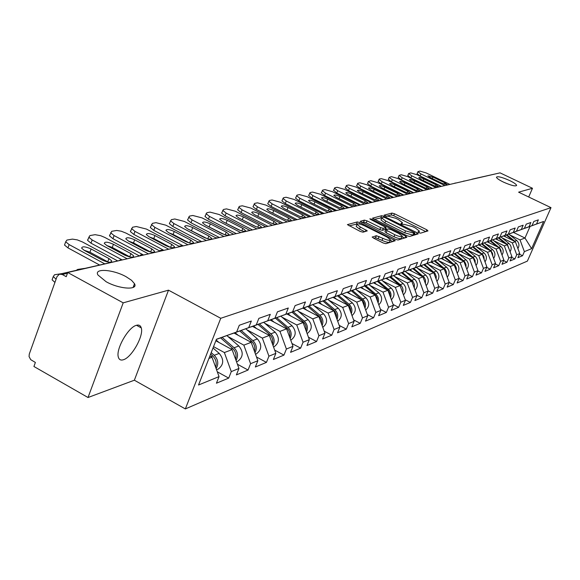 <?xml version="1.0" encoding="UTF-8"?>
<svg xmlns="http://www.w3.org/2000/svg" width="580" height="580" viewBox="0 0 580 580"><rect width="100%" height="100%" fill="white"/><g stroke="black" fill="none" stroke-linecap="round" stroke-linejoin="round"><path stroke-width="0.87" d="M503.425 182.084C499.003 179.909 496.683 178.278 496.451 177.183C497.684 176.081 502.07 177.197 509.61 180.532C514.061 182.707 516.396 184.353 516.628 185.462C515.388 186.55 510.987 185.426 503.425 182.084M106.133 281.728L97.94 274.993C93.663 268.032 113.064 269.352 126.099 276.718L131.529 280.285L134.502 283.692C138.475 290.392 119.291 289.181 106.133 281.728M418.782 232.674L420.558 233.167L427.982 230.912L426.858 229.803L394.48 213.766L391.971 213.07L384.033 215.18L386.672 216.333L387.686 216.064L395.821 218.312L398.525 219.661L402.447 222.684L400.903 223.554L401.766 224.228L404.55 224.438L412.663 226.671L415.396 228.027L419.391 231.123L417.897 231.993L418.782 232.674M136.38 325.315C138.917 324.59 140.549 325.46 141.274 327.91C143.941 335.61 131.762 357.403 123.46 359.723C120.734 360.601 119.009 359.68 118.291 356.968C115.804 349.037 128.318 327.171 136.38 325.315M372.302 236.865L373.411 238.061L383.148 242.955L385.881 243.687L395.27 240.707L359.999 222.669L357.316 221.937L347.398 224.627L360.274 231.449L363.007 232.188L367.292 230.869L360.303 227.005L356.99 224.402C357.628 223.387 360.18 223.865 364.646 225.859L387.056 237.089L390.471 239.786C389.818 240.787 387.28 240.301 382.851 238.322L376.369 235.698L372.179 237.162M168.497 290.167L123.199 302.847L67.73 272.506L500.04 172.854L532.491 188.282L518.607 192.168L551 207.647L220.741 318.289L168.497 290.167L134.364 380.212L185.346 408.929L220.741 318.289M407.051 235.763L409.654 236.473L418.202 233.878L417.071 232.754L384.207 216.42L381.647 215.709L372.476 218.189L407.051 235.763M406.885 237.314L398.003 240.011L395.335 239.286L360.187 221.343L364.392 220.124L367.038 220.85L380.632 227.643L383.278 228.361L386.004 227.476L370.692 219.487L369.837 218.827L371.787 219.204L405.753 236.154L406.885 237.314M185.346 408.929L527.38 261.109L551 207.647M217.297 371.816L228.708 378.102L231.289 371.599L224.373 352.553L213.542 346.644M228.708 378.102L216.434 383.213L219.037 376.608L198.534 385.004L216.427 339.271L236.633 331.999L239.286 325.271L251.329 321.023L248.704 327.649L256.251 324.93L258.861 318.369L270.287 314.338L267.706 320.805L274.876 318.224L277.443 311.822L288.311 307.987L285.773 314.302L292.595 311.844L295.118 305.595L305.457 301.948L302.963 308.118L309.459 305.776L311.938 299.664L321.791 296.192L319.341 302.216L325.532 299.983L327.976 294.009L337.371 290.696L334.957 296.59L340.873 294.466L343.273 288.615L352.256 285.454L349.878 291.218L355.525 289.188L357.889 283.468L366.473 280.445L364.138 286.085L369.54 284.142L371.867 278.545L380.081 275.645L377.776 281.177L382.952 279.313L385.243 273.825L393.11 271.056L390.848 276.471L395.807 274.681L398.054 269.308L405.601 266.648L403.368 271.962L408.132 270.244L410.35 264.98L417.586 262.428L415.389 267.634L419.956 265.988L422.138 260.819L429.091 258.368L426.931 263.48L431.317 261.899L433.47 256.831L440.155 254.475L438.023 259.485L442.243 257.962L444.36 252.989L450.79 250.727L448.688 255.642L452.748 254.178L454.836 249.298L461.027 247.116L458.954 251.945L462.869 250.538L464.921 245.746L470.887 243.643L468.843 248.385L472.613 247.029L474.643 242.317L480.385 240.294L478.377 244.956L482.009 243.643L484.01 239.018L489.549 237.061L487.57 241.643L491.079 240.381L493.051 235.828L498.394 233.943L496.444 238.445L499.829 237.227L501.772 232.754L506.942 230.934L505.013 235.364L508.283 234.182L510.197 229.789L515.192 228.027L513.293 232.384L516.454 231.239L518.346 226.918L523.174 225.214L521.297 229.499L524.356 228.397L526.22 224.141L530.889 222.495L529.04 226.707L531.998 225.642L533.839 221.451L538.363 219.863L536.536 224.011L543.634 221.458L531.621 248.661L524.371 251.633L520.035 239.91L509.74 234.886M519.441 254.2L522.558 255.737L524.371 251.633M522.558 255.737L517.911 257.672L519.738 253.525L516.715 254.765L512.314 242.853L501.852 237.742M511.654 257.346L514.88 258.934L516.715 254.765M514.88 258.934L510.081 260.935L511.93 256.723L508.805 257.998L504.332 245.891L493.711 240.686M503.614 260.587L506.949 262.232L508.805 257.998M506.949 262.232L501.99 264.299L503.861 260.029L500.634 261.348L496.088 249.037L485.293 243.723M495.298 263.943L498.749 265.647L500.634 261.348M498.749 265.647L493.623 267.786L495.523 263.443L492.181 264.806L487.562 252.286L476.593 246.87M486.707 267.402L490.274 269.178L492.181 264.806M490.274 269.178L484.967 271.389L486.888 266.974L483.437 268.388L478.739 255.642L467.589 250.125M477.804 270.983L481.501 272.832L483.437 268.388M481.501 272.832L476.013 275.116L477.963 270.628L474.382 272.092L469.604 259.122L458.265 253.489M468.589 274.695L472.424 276.617L474.382 272.092M472.424 276.617L466.733 278.98L468.712 274.412L465 275.928L460.143 262.733L448.608 256.976M459.041 278.531L463.021 280.531L465 275.928M463.021 280.531L457.12 282.982L459.128 278.335L455.278 279.908L450.334 266.466L438.603 260.594M449.137 282.511L453.27 284.591L455.278 279.908M453.27 284.591L447.151 287.136L449.181 282.409L445.193 284.04L440.155 270.345L428.221 264.342M443.156 288.804L436.805 291.443L438.872 286.629L443.156 288.804L445.193 284.04M429.599 274.369L433.775 272.774L438.872 286.629L434.732 288.325L429.599 274.369L417.44 268.236M428.098 290.856L432.658 293.175L434.732 288.325M432.658 293.175L426.068 295.916L428.156 291.015L423.857 292.777L418.629 278.545L406.247 272.274M416.904 295.242L421.754 297.714L423.857 292.777M421.754 297.714L414.903 300.563L417.027 295.568L412.554 297.402L407.225 282.888L394.617 276.471M405.253 299.787L410.415 302.434L412.554 297.402M410.415 302.434L403.296 305.399L405.449 300.31L400.795 302.216L395.364 287.412L382.51 280.843M393.131 304.514L398.627 307.342L400.795 302.216M398.627 307.342L391.21 310.43L393.399 305.239L388.549 307.226L383.01 292.117L369.917 285.389M380.495 309.423L386.352 312.453L388.549 307.226M386.352 312.453L378.631 315.672L380.85 310.38L375.797 312.446L370.149 297.018L356.787 290.123M367.321 314.534L373.563 317.782L375.797 312.446M373.563 317.782L365.509 321.132L367.763 315.73L362.493 317.891L356.729 302.129L343.099 295.06M353.575 319.856L360.231 323.336L362.493 317.891M360.231 323.336L351.821 326.837L354.112 321.32L348.609 323.575L342.715 307.465L328.809 300.208M339.206 325.402L346.303 329.135L348.609 323.575M346.303 329.135L337.524 332.789L339.851 327.156L334.102 329.512L328.084 313.04L313.882 305.595M324.184 331.18L331.76 335.189L334.102 329.512M331.76 335.189L322.582 339.01L324.945 333.261L318.927 335.726L312.779 318.877L298.265 311.221M308.458 337.212L316.549 341.526L318.927 335.726M316.549 341.526L306.943 345.52L309.343 339.648L303.043 342.222L296.757 324.981L281.923 317.108M291.972 343.519L300.629 348.152L303.043 342.222M300.629 348.152L290.565 352.343L293.001 346.332L286.397 349.037L279.966 331.376L264.799 323.277M274.681 350.11L283.946 355.105L286.397 349.037M283.946 355.105L273.383 359.498L275.863 353.351L268.931 356.185L262.349 338.089L246.833 329.744M256.519 357.012L266.438 362.391L268.931 356.185M266.438 362.391L255.345 367.01L257.868 360.716L250.582 363.696L243.839 345.136L227.962 336.538M237.416 364.24L248.044 370.047L250.582 363.696M248.044 370.047L236.386 374.905L238.953 368.459L231.289 371.599M231.623 333.841L248.704 327.649M256.251 324.93L231.717 333.892M224.373 352.553L232.101 349.61L215.84 340.764M238.953 368.459L232.101 349.61M250.966 326.873L267.706 320.805M274.876 318.224L251.06 326.924M243.839 345.136L251.183 342.338L234.015 333.065M257.868 360.716L251.183 342.338M269.359 320.254L285.773 314.302M292.595 311.844L269.454 320.298M262.349 338.089L269.337 335.421L252.518 326.402M275.863 353.351L269.337 335.421M286.868 313.954L302.963 308.118M309.459 305.776L286.955 313.998M279.966 331.376L286.621 328.838L270.135 320.051M293.001 346.332L286.621 328.838M303.55 307.944L319.341 302.216M325.532 299.983L303.637 307.987M296.757 324.981L303.108 322.56L286.861 313.954M309.343 339.648L303.108 322.56M319.471 302.216L334.957 296.59M340.873 294.466L319.551 302.252M312.779 318.877L318.848 316.564L302.919 308.176M324.945 333.261L318.848 316.564M334.674 296.743L349.878 291.218M355.525 289.188L334.747 296.779M328.084 313.04L333.884 310.829L318.26 302.659M339.851 327.156L333.884 310.829M349.204 291.508L364.138 286.085M369.54 284.142L349.276 291.544M342.715 307.465L348.268 305.356L332.942 297.373M354.112 321.32L348.268 305.356M363.116 286.498L377.776 281.177M382.952 279.313L363.181 286.535M356.729 302.129L362.043 300.106L347 292.32M367.763 315.73L362.043 300.106M376.442 281.706L390.848 276.471M395.807 274.681L376.507 281.735M370.149 297.018L375.238 295.075L360.477 287.47M380.85 310.38L375.238 295.075M389.216 277.102L403.368 271.962M408.132 270.244L389.274 277.138M383.01 292.117L387.904 290.254L373.404 282.815M393.399 305.239L387.904 290.254M401.476 272.687L415.389 267.634M419.956 265.988L401.534 272.723M395.364 287.412L400.055 285.621L385.816 278.349M405.449 300.31L400.055 285.621M413.243 268.453L426.931 263.48M431.317 261.899L413.301 268.482M407.225 282.888L411.735 281.169L397.742 274.057M417.027 295.568L411.735 281.169M424.56 264.379L438.023 259.485M442.243 257.962L424.618 264.407M418.629 278.545L422.965 276.892L409.212 269.932M428.156 291.015L422.965 276.892M435.45 260.456L448.688 255.642M452.748 254.178L435.5 260.485M433.775 272.774L420.246 265.959M445.926 256.686L458.954 251.945M462.869 250.538L445.976 256.708M440.155 270.345L444.178 268.808L430.882 262.138M449.181 282.409L444.178 268.808M456.018 253.047L468.843 248.385M472.613 247.029L456.068 253.076M450.334 266.466L454.212 264.988L441.126 258.448M459.128 278.335L454.212 264.988M465.747 249.545L478.377 244.956M482.009 243.643L465.798 249.567M460.143 262.733L463.884 261.305L451.008 254.888M468.712 274.412L463.884 261.305M475.136 246.167L487.57 241.643M491.079 240.381L475.179 246.188M469.604 259.122L473.215 257.752L460.542 251.459M477.963 270.628L473.215 257.752M484.198 242.904L496.444 238.445M499.829 237.227L484.242 242.926M478.739 255.642L482.226 254.315L469.749 248.146M486.888 266.974L482.226 254.315M492.949 239.75L505.013 235.364M508.283 234.182L492.986 239.772M487.562 252.286L490.926 251.002L478.645 244.941M495.523 263.443L490.926 251.002M501.403 236.705L513.293 232.384M516.454 231.239L501.446 236.727M496.088 249.037L499.344 247.79L487.243 241.845M503.861 260.029L499.344 247.79M509.581 233.762L521.297 229.499M524.356 228.397L509.617 233.783M504.332 245.891L507.486 244.695L495.559 238.851M511.93 256.723L507.486 244.695M517.49 230.912L529.04 226.707M531.998 225.642L517.527 230.934M512.314 242.853L515.359 241.693L503.607 235.951M519.738 253.525L515.359 241.693M472.374 179.097L495.965 173.797M525.147 228.157L536.536 224.011M520.035 239.91L524.98 238.025L530.084 226.41L525.183 228.179M513.43 232.406L524.98 238.025L531.621 248.661M530.084 226.41L543.634 221.458M528.684 196.99L532.491 188.282M123.199 302.847L88.015 397.51L33.923 366.495L35.38 362.449L30.704 359.651L29.065 356.555L29.276 354.083L57.007 276.617L59.414 274.173L62.234 274.492L66.229 276.682L67.73 272.506M88.015 397.51L134.364 380.212M140.665 326.496L140.324 327.395M236.633 331.999L216.369 339.423M208.923 358.44L212.019 357.258L209.851 356.076M219.037 376.608L212.019 357.258M425.778 231.579L393.689 215.673L391.181 214.977L386.106 216.289M381.828 217.754L374.18 219.37M415.976 234.552L414.475 233.805M414.83 232.834L385.156 217.681L383.358 217.188L381.792 217.986L385.693 221.009L405.558 230.898L413.786 233.145L414.83 232.834L414.091 234.61M381.14 219.559L380.988 219.936L384.888 222.966L385.693 221.009M414.011 234.784L412.967 235.103L404.738 232.856L384.888 222.966M361.906 222.546L363.58 222.111L364.392 220.124M385.149 229.354L382.452 230.354L379.813 229.637L366.226 222.836L363.58 222.111M385.591 228.476L387.23 229.296M402.049 236.698L404.644 237.996M394.828 234.733C399.134 236.662 401.614 237.148 402.259 236.205L398.873 233.551L391.087 229.665L388.462 228.948L385.743 229.839L394.828 234.733L393.994 236.734C398.3 238.655 400.78 239.141 401.425 238.192L402.121 236.524M385.069 231.659L386.171 232.812L386.99 230.818M393.994 236.734L386.171 232.812M390.325 240.135L389.629 241.809C388.977 242.817 386.432 242.331 382.01 240.359L375.528 237.735L373.774 238.242M356.316 226.055L356.163 226.425L359.477 229.035L360.303 227.005M364.784 231.703L359.477 229.035M357.222 223.981L349.131 225.852M392.863 241.57L390.275 240.272M517.055 246.275L515.381 241.737M515.308 241.664L506.818 234.777M517.889 248.537C519.593 245.594 519.194 242.918 516.707 240.497L508.725 234.073M513.242 240.656L506.217 235.001M506.086 237.162L504.281 235.705M441.467 186.354L420.145 176.023L417.107 173.594M417.034 173.761L417.89 171.709L419.905 171.093L426.14 172.934L449.906 184.411M444.954 185.556L421 173.964L420.145 176.023M432.897 177.038L444.86 182.823L447.303 184.6L442.286 183.403L430.273 177.596L427.866 175.849L432.897 177.038L432.267 178.553M417.89 171.709L421 173.964M509.247 249.458L506.978 244.187L498.858 237.64M510.074 251.706C511.872 248.704 511.488 245.949 508.935 243.448L500.837 236.915M505.477 243.709L498.242 237.873M498.082 240.084L496.241 238.605M501.178 252.749L501.004 250.56L499.815 248.196L490.644 240.599M501.997 254.975C503.897 251.916 503.527 249.088 500.902 246.493L492.681 239.852M397.307 196.504L371.613 183.882L370.7 186.115L393.617 197.388L392.211 197.229M497.459 246.87L489.998 240.838M489.817 243.107L487.939 241.592M492.833 256.15L492.565 253.431L491.18 251.067L482.147 243.658M493.645 258.361C495.653 255.243 495.305 252.336 492.601 249.646L484.286 242.911M382.387 199.498L381.48 199.665M489.179 250.139L481.487 243.897M481.269 246.239L479.355 244.68M484.198 259.666L483.966 256.846L482.857 254.736L473.36 246.819M485.01 261.863C487.127 258.68 486.801 255.693 484.024 252.902L475.578 246.043M371.352 201.992L370.395 202.21M483.401 257.498L482.879 256.099M480.617 253.518L472.678 247.073M472.424 249.472L470.467 247.877M475.259 263.305L475.063 260.376L473.621 257.803L464.268 250.089M476.064 265.481C478.304 262.24 478 259.166 475.143 256.273L466.566 249.291M359.992 204.602L358.94 204.863M474.534 261.326L473.759 259.224M471.757 257.027L463.565 250.35M463.275 252.815L461.281 251.191M432.521 188.42L410.887 177.915L407.834 175.435M407.762 175.617L408.625 173.529L410.712 172.891L417.063 174.754L441.162 186.426M436.726 187.304L436.044 187.608L411.757 175.82L410.887 177.915M423.893 178.937L436.022 184.81L438.487 186.615C438.001 187.115 436.298 186.716 433.361 185.411L421.182 179.503L418.76 177.734C419.238 177.233 420.95 177.632 423.893 178.937L423.24 180.503M408.625 173.529L411.757 175.82M423.27 190.552L401.331 179.865L398.264 177.335M398.185 177.538L399.054 175.414L401.215 174.747L407.697 176.632L432.136 188.507M426.728 189.667L402.208 177.734L401.331 179.865M414.599 180.895L426.895 186.869L429.381 188.703C428.888 189.225 427.148 188.819 424.147 187.492L411.8 181.482L409.357 179.684C409.842 179.162 411.59 179.561 414.599 180.895L413.924 182.519M399.054 175.414L402.208 177.734M413.714 192.756L391.464 181.881L388.375 179.307M388.288 179.517L389.173 177.364L391.413 176.661L398.018 178.575L422.805 190.661M417.143 191.813L392.348 179.713L391.464 181.881M404.992 182.91L417.47 189L419.971 190.856C419.478 191.4 417.694 190.994 414.627 189.638L402.099 183.519L399.642 181.7C400.135 181.149 401.918 181.554 404.992 182.91L404.296 184.592M389.173 177.364L392.348 179.713M403.839 195.032L381.256 183.962L378.153 181.337M378.059 181.569L379.356 179.017L381.277 178.647L388.013 180.583L413.17 192.879M407.305 194.075L382.155 181.765L381.256 183.962M395.067 185.006L407.726 191.197L410.248 193.075C409.741 193.655 407.921 193.249 404.789 191.857L392.073 185.629L389.593 183.787C390.093 183.207 391.921 183.613 395.067 185.006L394.349 186.745M378.958 179.379L382.155 181.765M370.7 186.115L367.582 183.44M367.481 183.693L368.387 181.46L370.794 180.692L377.667 182.664L403.194 195.177M384.801 187.166L397.648 193.466L400.185 195.38C399.678 195.982 397.815 195.576 394.61 194.155L381.705 187.811L379.211 185.941C379.719 185.332 381.582 185.738 384.801 187.166L384.054 188.971M368.387 181.46L371.613 183.882M466.008 267.068L465.972 264.531L464.696 261.739L454.858 253.475M466.806 269.236C469.176 265.93 468.894 262.769 465.95 259.76L457.243 252.655M348.203 207.306L347.703 207.937M465.32 265.212L464.334 262.537M462.593 260.666L454.125 253.743M453.799 256.287L451.762 254.613M383.039 199.825L359.774 188.34L356.642 185.614M356.533 185.89L357.889 183.215L359.948 182.809L366.966 184.81L392.877 197.555M386.831 198.954L360.695 186.071L359.774 188.34M374.173 189.399L387.215 195.815L389.774 197.758C389.26 198.396 387.353 197.983 384.076 196.526L370.968 190.073L368.459 188.174C368.974 187.529 370.881 187.942 374.173 189.399L373.411 191.277M357.454 183.621L360.695 186.071M456.416 270.976L456.308 267.815L455.126 265.43L445.107 256.983M457.207 273.122C459.715 269.751 459.454 266.503 456.431 263.378L447.579 256.135M455.757 269.2L454.589 266.01M453.103 264.437L444.345 257.266M443.983 259.876L441.895 258.165M372.084 202.347L348.457 190.653L345.317 187.869M345.194 188.159L346.594 185.419L348.725 185.006L355.888 187.036L382.198 200.02M375.934 201.463L349.392 188.34L348.457 190.653M363.174 191.712L376.42 198.251L378.994 200.223C378.472 200.89 376.522 200.484 373.158 198.991L359.861 192.415L357.324 190.487C357.853 189.812 359.796 190.218 363.174 191.712L362.384 193.662M346.13 185.854L349.392 188.34M446.47 275.021L446.404 271.744L445.208 269.258L435 260.623M447.252 277.146C449.906 273.716 449.674 270.374 446.557 267.119L437.559 259.738M445.839 273.303L444.483 269.642M443.272 268.351L434.21 260.913M433.804 263.603L431.665 261.848M360.731 204.965L336.741 193.046L333.58 190.196M333.449 190.523L334.885 187.71L337.089 187.275L344.418 189.341L371.127 202.572M364.631 204.066L337.683 190.689L336.741 193.046M351.785 194.112L365.233 200.774L367.829 202.775C367.292 203.479 365.298 203.073 361.855 201.536L348.341 194.837L345.796 192.886C346.325 192.168 348.319 192.582 351.785 194.112L350.958 196.134M334.392 188.174L337.683 190.689M436.146 279.219L436.254 276.385L434.913 273.231L424.509 264.393M436.921 281.329C439.727 277.834 439.531 274.398 436.32 271.005L427.177 263.48M435.529 277.552L434.014 273.419M433.064 272.419L423.697 264.697M423.24 267.467L421.051 265.662M348.892 207.655L324.582 195.525L321.414 192.618M321.276 192.966L322.748 190.081L325.039 189.631L332.521 191.726L359.658 205.219M352.915 206.77L325.539 193.125L324.582 195.525M339.967 196.598L353.626 203.392L356.243 205.414C355.707 206.161 353.662 205.755 350.124 204.182L336.4 197.345L333.833 195.373C334.37 194.619 336.414 195.025 339.967 196.598L339.119 198.701M322.233 190.581L325.539 193.125M425.423 283.576L425.474 280.053L424.226 277.356L413.671 268.351M426.191 285.664C429.164 282.112 429.004 278.574 425.691 275.043L416.389 267.365M424.828 281.952L423.139 277.356M422.45 276.631L412.779 268.627M412.278 271.483L410.031 269.627M336.523 210.395L311.967 198.099L308.64 195.511L308.792 195.126M308.64 195.511L310.155 192.538L312.533 192.074L320.189 194.206L347.754 207.959M340.757 209.569L312.946 195.656L311.967 198.099M327.714 199.179L341.591 206.11L344.23 208.162C343.679 208.952 341.591 208.539 337.959 206.93L324.017 199.955L321.429 197.954C321.973 197.156 324.068 197.562 327.714 199.179L326.837 201.369M309.611 193.075L312.946 195.656M414.287 288.108L414.396 284.454L413.127 281.641L402.368 272.419M415.041 290.167C418.195 286.563 418.064 282.917 414.657 279.234L405.195 271.404M413.7 286.513L411.843 281.459M411.416 281.01L401.433 272.702M400.882 275.66L398.583 273.753M323.807 213.31L298.874 200.767L295.532 198.15L295.691 197.729M295.532 198.15L297.083 195.097L299.555 194.612L307.385 196.772L335.392 210.808M328.128 212.483L299.86 198.28L298.874 200.767M314.998 201.855L329.099 208.923L331.753 211.004C331.202 211.838 329.056 211.432 325.322 209.779L311.156 202.659L308.553 200.629C309.096 199.788 311.25 200.194 314.998 201.855L314.084 204.138M296.51 195.67L299.86 198.28M402.701 292.813C403.513 289.645 402.709 286.94 400.28 284.686L390.615 276.653M403.448 294.85C406.79 291.189 406.696 287.433 403.18 283.584L393.559 275.594M402.121 291.254L400.099 285.73M399.939 285.556L389.688 276.986M389.035 279.995L386.679 278.037M310.851 216.463L285.273 203.544L281.902 200.89L282.083 200.433M281.902 200.89L283.504 197.751L286.07 197.243L294.089 199.44L322.545 213.759M315.005 215.506L286.274 201.013L285.273 203.544M301.781 204.631L316.122 211.852L318.79 213.962C318.231 214.846 316.035 214.44 312.192 212.737L297.786 205.472L295.169 203.42C295.72 202.521 297.924 202.927 301.781 204.631L300.839 207.009M282.895 198.367L286.274 201.013M390.637 297.714C391.551 294.437 390.746 291.617 388.223 289.26L378.385 281.061M391.377 299.722C394.922 296.01 394.878 292.139 391.246 288.115L381.451 279.951M390.072 296.177L389.644 293.06L388.034 290.348L377.428 281.401M376.703 284.512L374.288 282.496M297.134 219.624L271.128 206.429L267.743 203.747L267.931 203.246M267.743 203.747L269.388 200.506L272.056 199.984L280.27 202.217L309.038 216.753M301.361 218.653L272.136 203.848L271.128 206.429M288.05 207.524L302.622 214.897L305.312 217.029C304.746 217.971 302.492 217.565 298.54 215.818L283.895 208.401L281.264 206.32C281.815 205.371 284.077 205.769 288.05 207.524L287.064 210.004M268.743 201.173L272.136 203.848M378.08 302.825C379.095 299.425 378.29 296.496 375.673 294.031L365.654 285.643M378.798 304.79C382.561 301.035 382.568 297.047 378.82 292.835L368.844 284.49M377.522 301.303L377.138 298.026L375.47 295.162L364.653 286.005M363.863 289.217L361.383 287.136M282.859 222.916L256.404 209.431L253.003 206.719L253.213 206.175M253.003 206.719L254.7 203.377L257.476 202.833L265.894 205.102L295.068 219.914M287.151 221.93L257.433 206.799L256.404 209.431M273.76 210.533L288.579 218.065L291.283 220.226C290.718 221.226 288.398 220.82 284.33 219.023L269.432 211.446L266.786 209.337C267.344 208.329 269.664 208.727 273.76 210.533L272.738 213.128M254.018 204.095L257.433 206.799M364.987 308.147C366.111 304.63 365.313 301.586 362.594 298.99L352.394 290.421M365.69 310.068C369.685 306.269 369.743 302.165 365.871 297.75L355.714 289.217M364.436 306.646L364.102 303.202L362.754 300.629L351.349 290.798M350.479 294.118L347.935 291.979M256.657 215.774L270.722 222.916M267.989 226.345L241.077 212.563L237.655 209.822L237.887 209.22M237.655 209.822L239.41 206.364L242.302 205.798L250.93 208.104L280.72 223.3M272.353 225.337L242.114 209.873L241.077 212.563M258.876 213.665L273.956 221.357L276.675 223.546C276.109 224.612 273.731 224.213 269.526 222.357L254.374 214.614L251.713 212.483C252.271 211.41 254.656 211.801 258.876 213.665L257.839 216.333M238.692 207.14L242.114 209.873M351.32 313.693C352.567 310.068 351.777 306.892 348.95 304.174L338.553 295.409M352.009 315.578C356.25 311.743 356.374 307.501 352.372 302.876L342.019 294.147M217.928 237.88L215.68 237.756M350.777 312.214L350.501 308.603L349.117 305.892L337.466 295.8M336.516 299.236L333.899 297.025M240.367 218.783L256.07 226.707M252.481 229.919L225.098 215.825L221.661 213.056L221.915 212.396M221.661 213.056L223.474 209.481L226.49 208.887L235.335 211.236L265.8 226.845M256.918 228.897L226.149 213.085L225.098 215.825M243.375 216.927L258.716 224.793L261.45 227.012C260.884 228.143 258.433 227.751 254.098 225.838L238.677 217.913L236.002 215.767C236.56 214.622 239.018 215.006 243.375 216.927L242.317 219.646M222.706 210.323L226.149 213.085M337.052 319.493C338.423 315.738 337.647 312.431 334.704 309.575L324.111 300.607M337.719 321.32C342.229 317.456 342.418 313.091 338.278 308.219L327.722 299.294M201.376 241.7L197.707 241.867M336.509 318.021L336.451 314.868L334.877 311.387L322.973 301.02M321.943 304.58L319.246 302.296M223.575 222.017L240.584 230.564M236.306 233.646L208.423 219.225L204.979 216.434L205.255 215.702M204.979 216.434L206.85 212.73L209.996 212.113L219.081 214.499L250.089 230.47M240.816 232.609L209.489 216.427L208.423 219.225M227.2 220.327L242.824 228.382L245.565 230.615C245.006 231.826 242.483 231.442 238.003 229.47L222.299 221.364L219.617 219.189C220.175 217.971 222.698 218.348 227.2 220.327L226.135 223.104M206.038 213.643L209.489 216.427M322.132 325.561C323.647 321.675 322.879 318.231 319.819 315.23L309.017 306.044M322.77 327.316C327.577 323.437 327.838 318.935 323.553 313.809L312.794 304.667M182.569 245.521L178.916 246.181M321.595 324.097L321.45 320.138L320 317.13L307.828 306.472M306.704 310.169L303.985 307.857M206.139 225.446L224.308 234.545M219.407 237.546L191.016 222.778L187.557 219.965L187.862 219.16M187.557 219.965L189.5 216.115L192.785 215.477L202.115 217.906L233.682 234.255M223.996 236.488L192.096 219.914L191.016 222.778M210.323 223.88L226.222 232.123L228.984 234.378C228.426 235.676 225.823 235.299 221.19 233.262L205.204 224.96L202.514 222.771C203.058 221.466 205.661 221.835 210.323 223.88L209.242 226.722M188.638 217.108L192.096 219.914M306.515 331.905C308.19 327.888 307.429 324.3 304.246 321.139L293.233 311.736M307.19 333.558L307.19 333.558C312.25 329.65 312.576 325.017 308.154 319.652L297.177 310.286M162.944 249.85L159.29 250.749M305.986 330.455C306.602 326.982 305.609 324.031 303.021 321.603L291.994 312.178M290.761 316.02L287.97 313.628M187.978 229.064L207.241 238.663M201.738 241.613L172.826 226.49L169.36 223.655L169.694 222.771M169.36 223.655L171.368 219.661L174.797 218.986L184.389 221.466L216.536 238.206M206.407 240.54L173.92 223.568L172.826 226.49M192.683 227.592L208.88 236.038L211.649 238.315C211.098 239.692 208.416 239.33 203.616 237.22L187.333 228.723L184.636 226.519C185.172 225.12 187.855 225.482 192.683 227.592L191.588 230.492M170.455 220.741L173.92 223.568M290.16 338.546C292.001 334.399 291.262 330.658 287.941 327.33L276.704 317.688M290.747 340.141L291.066 339.996C296.228 336.008 296.547 331.267 292.037 325.771L280.829 316.173M142.607 254.518L140.65 254.968L139.591 255.939M289.637 337.111C290.363 333.478 289.369 330.382 286.658 327.816L275.406 318.159M274.064 322.146L271.186 319.674M169.034 232.863L173.123 234.436L189.341 242.955M183.244 245.876L153.787 230.369L150.321 227.527L150.691 226.541M150.321 227.527L152.395 223.365L155.991 222.662L165.858 225.185L198.606 242.338M188 244.782L154.903 227.382L153.787 230.369M174.239 231.478L190.733 240.127L193.51 242.418C192.973 243.905 190.211 243.549 185.223 241.367L168.635 232.66L165.931 230.441C166.46 228.94 169.222 229.288 174.239 231.478L173.123 234.436M151.431 224.547L154.903 227.382M273.013 345.513C275.029 341.228 274.304 337.328 270.845 333.812L259.376 323.923M273.55 347.007L274.173 346.738C279.43 342.664 279.748 337.814 275.145 332.188L263.704 322.335M121.256 259.427L119.531 260.333M272.491 344.092C273.339 340.3 272.346 337.045 269.497 334.326L258.02 324.423M256.556 328.57L253.598 326.011M149.227 236.872L153.794 238.569L170.556 247.428M163.872 250.343L133.857 234.436L130.384 231.587L130.79 230.492M130.384 231.587L132.537 227.244L136.3 226.512L146.457 229.078L179.829 246.667M168.715 249.226L134.981 231.384L133.857 234.436M154.925 235.545L171.738 244.412L174.515 246.718C173.993 248.305 171.136 247.972 165.96 245.71L149.053 236.778L146.349 234.552C146.856 232.95 149.713 233.276 154.925 235.545L153.794 238.569M131.508 228.542L134.981 231.384M254.997 352.829C257.215 348.406 256.519 344.339 252.909 340.627L241.193 330.469M256.454 353.814L255.497 354.199L256.454 353.814C261.805 349.653 262.124 344.687 257.418 338.908L245.739 328.795M98.941 264.654L98.477 265.183M134.473 286.447L133.639 285.998M254.482 351.415C255.475 347.464 254.475 344.041 251.495 341.163L239.772 330.992M238.177 335.312L235.125 332.666M128.521 241.099L125.824 238.873C126.302 237.14 129.26 237.452 134.676 239.801L151.815 248.9L154.599 251.213C154.099 252.931 151.148 252.612 145.761 250.27L128.521 241.099L133.53 242.904L150.829 252.104M143.557 255.026L112.948 238.706L109.49 235.85L109.932 234.639M109.49 235.85L111.722 231.311L116.732 230.456L121.249 231.21L126.135 233.16L160.145 251.205M148.487 253.888L114.093 235.574L112.948 238.706M110.628 232.732L114.093 235.574M236.067 360.521C238.496 355.953 237.829 351.705 234.066 347.775L222.089 337.342M236.85 361.644L237.844 361.246C243.295 356.99 243.614 351.9 238.808 345.977L226.867 335.588M84.426 268.417L77.64 269.439L76.393 270.265M235.56 359.121C236.698 354.989 235.698 351.4 232.573 348.341L220.596 337.894M218.87 342.41L216.13 340.018M106.756 245.521L112.274 247.45L130.087 256.991M121.923 259.782L91.009 243.179L87.566 240.33L88.051 238.982M87.566 240.33L89.878 235.581L95.127 234.675L100.681 235.705L104.806 237.438L139.49 255.961M126.947 258.629L92.169 239.975L91.009 243.179M113.434 244.274L130.913 253.619L133.69 255.932C133.219 257.781 130.166 257.484 124.548 255.055L106.966 245.637L104.277 243.411C104.734 241.548 107.786 241.831 113.434 244.274L112.274 247.45M88.718 237.14L92.169 239.975M216.137 368.612C218.798 363.906 218.167 359.469 214.237 355.301L211.2 352.64M217.254 369.46L218.268 369.061C223.822 364.711 224.141 359.491 219.225 353.408L213.019 347.978M61.632 273.666L54.527 274.753L53.258 276.587L56.093 279.168M215.637 367.227C216.935 362.921 215.948 359.143 212.671 355.895L210.62 354.104M54.933 282.409L52.099 279.821L52.678 278.219M83.948 250.19L89.944 252.22L108.264 262.117M99.484 264.951L67.954 247.885L64.525 245.057L65.061 243.542M64.525 245.057L65.692 241.78L66.925 240.069L72.442 239.112L77.285 239.888L82.418 241.94L117.486 260.804M104.603 263.769L69.129 244.6L67.954 247.885M91.118 248.972L108.946 258.571L111.715 260.877C111.28 262.878 108.126 262.61 102.254 260.079L84.317 250.4L81.642 248.182C82.056 246.174 85.216 246.435 91.118 248.972L89.944 252.22M65.692 241.78L69.129 244.6M471.453 179.445L473.026 179.082M67.447 273.289L62.234 274.492M131.82 257.73L59.928 274.057M418.564 232.558L418.97 231.594M401.599 224.141L402.005 223.169M391.181 214.977L391.971 213.07M393.689 215.673L394.48 213.766M426.162 231.463L426.858 229.803M380.85 217.645L381.647 215.709M383.88 217.217L384.207 216.42M416.36 234.436L417.071 232.754M404.738 232.856L405.558 230.898M412.967 235.103L413.786 233.145M366.226 222.836L367.038 220.85M379.813 229.637L380.632 227.643M382.452 230.354L383.278 228.361M385.033 229.629L385.852 227.65M371.504 219.893L371.787 219.204M405.036 237.873L405.753 236.154M375.528 237.735L376.369 235.698M378.24 238.46L379.074 236.43M382.01 240.359L382.851 238.322M365.356 231.543L366.038 229.883M356.49 223.945L357.316 221.937M359.455 224.003L359.999 222.669M393.262 241.447L393.994 239.692M514.808 241.215L516.707 240.497M444.86 182.823L444.265 184.23M506.978 244.187L508.935 243.448M498.88 247.261L500.902 246.493M490.513 250.437L492.601 249.646M481.857 253.721L484.024 252.902M472.903 257.121L475.143 256.273M436.022 184.81L435.413 186.267M426.895 186.869L426.271 188.369M417.47 189L416.824 190.544M407.726 191.197L407.059 192.799M397.648 193.466L396.966 195.119M463.63 260.645L465.95 259.76M387.215 195.815L386.512 197.533M454.024 264.284L456.431 263.378M376.42 198.251L375.695 200.027M444.062 268.069L446.557 267.119M365.233 200.774L364.479 202.608M433.731 271.991L436.32 271.005M353.626 203.392L352.857 205.291M423.009 276.058L425.691 275.043M341.591 206.11L340.801 208.075M411.865 280.292L414.657 279.234M329.099 208.923L328.28 210.968M400.28 284.686L403.18 283.584M316.122 211.852L315.274 213.969M388.223 289.26L391.246 288.115M302.622 214.897L301.745 217.094M375.673 294.031L378.82 292.835M374.252 294.567L374.687 294.401M288.579 218.065L287.68 220.342M362.594 298.99L365.871 297.75M361.036 299.584L361.565 299.382M273.956 221.357L273.028 223.735M348.95 304.174L352.372 302.876M347.246 304.819L347.869 304.58M258.716 224.793L257.752 227.266M334.704 309.575L338.278 308.219M332.84 310.286L333.58 310.003M242.824 228.382L241.824 230.949M319.819 315.23L323.553 313.809M317.782 315.998L318.645 315.672M226.222 232.123L225.192 234.798M304.246 321.139L308.154 319.652M302.02 321.98L303.021 321.603M208.88 236.038L207.814 238.815M287.941 327.33L292.037 325.771M285.519 328.251L286.658 327.816M190.733 240.127L189.631 243.027M270.845 333.812L275.145 332.188M268.207 334.82L269.497 334.326M171.738 244.412L170.593 247.435M252.909 340.627L257.418 338.908M250.031 341.714L251.495 341.163M151.815 248.9L150.655 252.01M134.676 239.801L133.53 242.904M234.066 347.775L238.808 345.977M230.927 348.971L232.573 348.341M130.913 253.619L129.739 256.795M214.237 355.301L219.225 353.408M210.815 356.599L212.671 355.895M108.946 258.571L107.757 261.827M141.274 327.91L136.488 325.286M472.048 179.169L471.417 179.452M464.66 181.011L464.152 181.011M463.645 181.105L463 181.395M455.996 183.012L455.481 183.004M454.959 183.106L454.307 183.396M447.042 185.071L446.527 185.071M445.991 185.172L445.324 185.469M437.784 187.21L437.269 187.202M428.214 189.413L427.699 189.406M427.134 189.508L426.445 189.819M418.303 191.697L417.788 191.69M417.209 191.799L416.505 192.111M408.045 194.061L407.53 194.054M406.935 194.162L406.217 194.481M397.416 196.511L396.901 196.504M396.285 196.613L395.56 196.939M386.396 199.049L385.881 199.042M385.25 199.157L384.511 199.484M374.963 201.688L374.448 201.673M373.796 201.789L373.041 202.13M363.094 204.421L362.58 204.414M361.906 204.53L361.137 204.87M350.762 207.263L350.248 207.256M349.559 207.372L348.769 207.727M337.937 210.221L337.43 210.207M336.712 210.33L335.914 210.685M324.59 213.295L324.097 213.28M323.35 213.404L322.531 213.774M310.699 216.499L310.206 216.485M309.43 216.608L308.596 216.985M296.213 219.842L295.727 219.82M294.93 219.95L294.075 220.335M281.104 223.322L280.633 223.3M279.799 223.43L278.922 223.822M265.328 226.954L264.871 226.939M264.001 227.07L263.11 227.469M248.842 230.76L248.399 230.738M247.486 230.869L246.58 231.282M231.594 234.733L231.166 234.712M230.216 234.849L229.281 235.262M213.534 238.895L213.128 238.873M212.128 239.011L211.171 239.438M194.597 243.259L194.213 243.237M193.169 243.375L192.19 243.817M173.268 247.964L172.26 248.407M152.351 252.779L151.322 253.235M418.745 232.66L419.253 231.456M401.802 224.243L402.302 223.032M414.105 234.675L414.896 232.805M380.988 219.936L381.792 217.986M385.185 229.463L385.954 227.599M384.917 231.833L385.743 229.839M356.163 226.425L356.99 224.402M134.502 283.692L133.088 287.477M305.312 217.029L305.167 217.391M291.283 220.226L291.131 220.618M276.675 223.546L276.508 223.981M261.45 227.012L261.268 227.483M245.565 230.615L245.362 231.144M228.984 234.378L228.759 234.965M211.649 238.315L211.403 238.953M193.51 242.418L193.234 243.136M273.55 346.992L274.173 346.738M174.515 246.718L174.218 247.508M154.599 251.213L154.266 252.104M236.524 361.775L237.844 361.246M133.69 255.932L133.32 256.918M216.55 369.743L218.268 369.061M52.099 279.821L53.258 276.587M111.715 260.877L111.309 261.986"/></g></svg>
